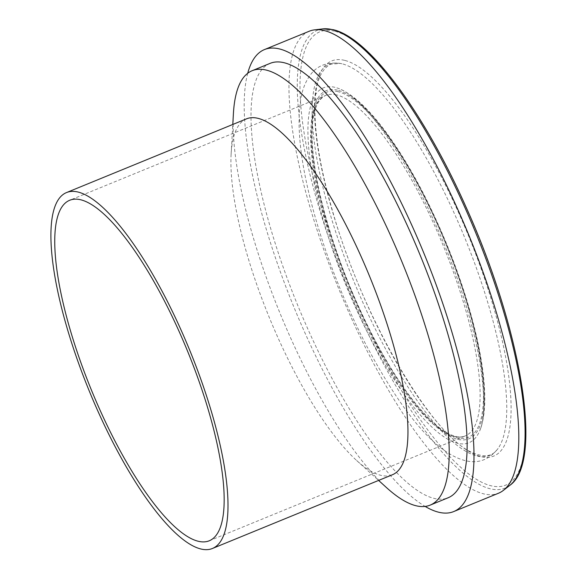 <?xml version="1.0" encoding="UTF-8"?>
<svg xmlns="http://www.w3.org/2000/svg" width="578" height="578" viewBox="0 0 578 578"><rect width="100%" height="100%" fill="white"/><g stroke="black" fill="none" stroke-linecap="round" stroke-linejoin="round"><path stroke-width="0.43" stroke-dasharray="2.89 2.17" d="M247.716 73.283A249.624 70.357 -112.3 0 0 293.971 307.243A249.624 70.357 -112.3 0 0 425.133 506.429M309.281 31.219A249.624 70.357 -112.3 0 0 338.787 288.892A249.624 70.357 -112.3 0 0 498.511 493.222M270.107 63.363A234.733 66.159 -112.3 0 0 297.851 305.654A234.733 66.159 -112.3 0 0 448.051 497.795M233.404 113.685A234.733 66.159 -112.3 0 0 386.588 487.68M246.51 118.844A192.329 54.209 -112.3 0 0 231.128 154.059A192.329 54.209 -112.3 0 0 356.648 460.5A192.329 54.209 -112.3 0 0 392.31 474.805M336.606 94.915A183.999 51.861 -112.3 0 0 325.667 95.428A183.999 51.861 -112.3 0 0 347.421 285.351A183.999 51.861 -112.3 0 0 465.153 435.964A183.999 51.861 -112.3 0 0 450.132 263.156A183.999 51.861 -112.3 0 0 336.606 94.915M338.043 91.656A186.528 52.576 -112.3 0 0 373.988 338.52A186.528 52.576 -112.3 0 0 480.925 364.154A186.528 52.576 -112.3 0 0 338.043 91.656M337.53 90.175A188.117 53.024 -112.3 0 0 373.785 339.149A188.117 53.024 -112.3 0 0 481.64 365.007A188.117 53.024 -112.3 0 0 337.53 90.175M334.951 87.343A191.788 54.057 -112.3 0 0 349.199 292.988A191.788 54.057 -112.3 0 0 479.964 430.198A191.788 54.057 -112.3 0 0 446.267 244.862A191.788 54.057 -112.3 0 0 340.269 89.149A191.788 54.057 -112.3 0 0 334.951 87.343M341.909 63.761A211.375 59.577 -112.3 0 0 340.391 63.435A211.375 59.577 -112.3 0 0 354.314 282.483A211.375 59.577 -112.3 0 0 498.07 448.463A211.375 59.577 -112.3 0 0 465.485 239.552A211.375 59.577 -112.3 0 0 341.909 63.761M344.618 60.358A213.535 60.184 -112.3 0 0 385.772 342.971A213.535 60.184 -112.3 0 0 508.192 372.319A213.535 60.184 -112.3 0 0 344.618 60.358M334.568 31.169A244.985 69.049 -112.3 0 0 381.783 355.405A244.985 69.049 -112.3 0 0 522.23 389.073A244.985 69.049 -112.3 0 0 334.568 31.169M322.791 28.9A247.42 69.736 -112.3 0 0 346.663 285.662A247.42 69.736 -112.3 0 0 509.767 485.397M356.648 460.5L378.597 480.419M231.128 154.059L232.797 124.465M209.2 540.806L465.153 435.964C461.237 437.683 456.15 437.134 449.901 434.316C444.504 431.809 438.536 427.518 431.99 421.434C414.325 404.708 396.009 378.915 377.058 344.055C352.551 297.988 334.185 250.845 321.953 202.625C308.168 146.415 308.305 103.621 325.667 95.428L69.714 200.263M479.964 430.198C483.793 420.452 485.347 407.454 484.61 391.19C483.952 376.242 481.546 359.263 477.392 340.254C466.67 292.815 449.214 244.964 425.025 196.708C412.735 172.562 400.128 151.602 387.195 133.85C370.267 110.586 354.625 95.688 340.269 89.149C348.353 92.437 358.83 101.547 371.705 116.481C396.898 147.007 420.69 188.688 443.066 241.532C454.409 268.806 463.621 295.531 470.709 321.715C485.39 374.927 486.474 416.507 479.964 430.198M340.391 63.435C327.177 61.875 317.243 65.596 310.596 74.598C305.82 80.985 302.626 88.737 301.008 97.855C296.875 121.51 299.426 152.953 308.666 192.171C320.841 242.753 339.691 293.111 365.202 343.238C399.911 409.116 435.74 455.818 468.635 461.331C480.166 463.094 489.978 458.795 498.084 448.434C494.392 453.6 488.518 459.452 472.594 452.719C432.221 436.433 362.536 317.488 332.733 211.62C320.002 167.634 314.1 131.56 315.017 103.397C315.602 82.495 320.826 69.425 330.695 64.18L340.391 63.435"/><path stroke-width="0.87" d="M425.133 506.429A249.624 70.357 -112.3 0 0 453.694 511.573A249.624 70.357 -112.3 0 0 433.312 277.129A249.624 70.357 -112.3 0 0 279.297 48.892A249.624 70.357 -112.3 0 0 264.457 49.578A249.624 70.357 -112.3 0 0 247.716 73.283M453.694 511.573L498.511 493.222A249.624 70.357 -112.3 0 0 503.344 490.404A249.624 70.357 -112.3 0 0 474.625 249.617A249.624 70.357 -112.3 0 0 324.121 30.533A249.624 70.357 -112.3 0 0 314.699 29.839A249.624 70.357 -112.3 0 0 309.281 31.219L264.457 49.578M378.597 480.419L386.588 487.68A234.733 66.159 -112.3 0 0 430.119 505.143L448.051 497.795A234.733 66.159 -112.3 0 0 428.883 277.339A234.733 66.159 -112.3 0 0 284.058 62.713A234.733 66.159 -112.3 0 0 270.107 63.363L252.174 70.704A234.733 66.159 -112.3 0 0 233.404 113.685L232.797 124.465M430.119 505.143A234.733 66.159 -112.3 0 0 410.958 284.679A234.733 66.159 -112.3 0 0 266.133 70.054A234.733 66.159 -112.3 0 0 252.174 70.704M212.357 548.515L392.31 474.805A192.329 54.209 -112.3 0 0 376.61 294.166A192.329 54.209 -112.3 0 0 257.947 118.317A192.329 54.209 -112.3 0 0 246.51 118.844L66.557 192.553A192.329 54.209 -112.3 0 0 89.294 391.082A192.329 54.209 -112.3 0 0 212.357 548.515A192.329 54.209 -112.3 0 0 196.657 367.875A192.329 54.209 -112.3 0 0 77.994 192.026A192.329 54.209 -112.3 0 0 66.557 192.553M80.653 199.757A183.999 51.861 -112.3 0 0 69.714 200.263A183.999 51.861 -112.3 0 0 91.469 390.193A183.999 51.861 -112.3 0 0 209.2 540.806A183.999 51.861 -112.3 0 0 194.179 367.991A183.999 51.861 -112.3 0 0 80.653 199.757M332.126 29.586A247.42 69.736 -112.3 0 0 322.791 28.9L332.914 29.63C368.439 37.165 423.544 111.727 465.666 206.252C520.923 328.145 544.064 461.966 509.767 485.397A247.42 69.736 -112.3 0 0 481.301 246.741A247.42 69.736 -112.3 0 0 332.126 29.586M322.791 28.9L314.699 29.839M509.767 485.397L503.344 490.404"/></g></svg>
